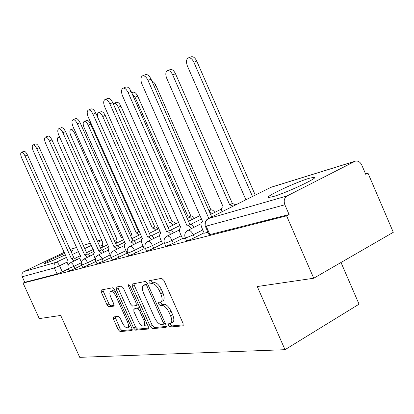 <?xml version="1.0" encoding="UTF-8"?>
<svg xmlns="http://www.w3.org/2000/svg" width="414" height="414" viewBox="0 0 414 414"><rect width="100%" height="100%" fill="white"/><g stroke="black" fill="none" stroke-linecap="round" stroke-linejoin="round"><path stroke-width="0.62" d="M168.265 325.518L169.818 327.055L182.859 325.865L183.06 323.375L163.949 280.485L161.667 278.327L149.128 280.744L149.05 282.524L150.582 283.994L152.171 283.704C154.634 283.73 156.999 286.007 159.271 290.519L160.839 294.038C162.516 298.235 162.5 300.88 160.782 301.977L158.681 302.339L158.671 304.052L160.218 305.558L161.838 305.335C164.337 305.47 166.723 307.788 168.99 312.301L170.558 315.81C172.203 319.913 172.183 322.49 170.496 323.546L168.27 323.851L168.265 325.518M170.066 323.66L170.299 324.39L171.857 325.921L183.443 324.84M150.846 280.413L151.12 281.448L152.652 282.917L154.246 282.617L152.171 283.704M160.466 302.07L160.725 302.95L162.267 304.45L163.892 304.228L161.838 305.335M64.796 253.389C55.6 257.197 43.139 263.335 44.226 263.542L45.281 263.361C49.913 261.814 56.625 258.947 65.412 254.755M71.167 251.769L72.662 250.61L70.841 251.039M273.007 196.634C286.364 192.934 319.913 177.12 314.324 177.208L309.227 178.284C295.389 182.346 263.853 197.204 268.541 197.499L273.007 196.634M113.477 316.953L113.462 319.147L118.176 329.622L120.076 331.604L131.926 330.507L131.864 328.302L114.533 289.743L112.587 287.782L101.244 289.976L101.326 292.217L107.05 304.916L108.929 306.852L113.85 306.101L113.778 303.866L110.9 297.475C109.586 294.25 109.524 292.227 110.719 291.404C112.458 291.192 114.254 292.915 116.117 296.584L127.496 321.89C128.78 325.042 128.837 327.008 127.662 327.779C125.877 327.96 124.04 326.196 122.156 322.48L120.283 318.319L118.352 316.337L113.477 316.953M354.679 161.403L270.844 187.361L208.449 218.54L287.15 195.92L355.196 161.186C357.955 160.56 360.154 161.853 361.779 165.072L365.748 174.341L367.994 173.166L393.3 232.29L313.74 278.234L257.27 286.54L285.008 349.69L79.726 357.339L60.703 315.452L39.273 318.604L23.091 283.098L286.602 215.849L289.112 214.535L284.868 204.785L205.37 226.354M313.74 278.234L286.602 215.849M150.261 326.532L152.368 328.654L165.874 327.417L166.03 325.016L147.503 283.564L145.34 281.473L132.263 284.004L132.289 286.416L150.261 326.532L152.248 325.44L154.355 327.557L166.407 326.434M148.228 329.032L135.663 330.181L133.665 328.131L116.267 289.417L116.215 287.093L121.385 286.09L123.388 288.082L130.56 304.062L132.589 306.096L136.237 305.558L136.201 303.219L128.65 286.379L128.63 284.697L130.125 286.1L148.336 326.718L148.228 329.032L148.554 328.851M68.419 268.841L62.286 271.832L59.544 265.762L54.363 267.946L22.258 276.743C21.476 274.477 22.056 272.743 24.007 271.553L64.315 252.317M367.994 173.166L365.546 173.864M341.012 262.486L359.047 304.176L285.008 349.69M70.157 249.528L70.949 249.202M23.091 283.098L24.783 282.281L22.258 276.743M287.15 195.92C284.278 197.851 283.518 200.806 284.868 204.785M204.242 233.185L207.983 232.275M182.631 238.852L185.384 238.195M162.707 244.074L164.622 243.639M144.284 248.902L145.469 248.654M127.196 253.384L127.75 253.296M81.718 265.265L75.032 268.536L74.028 266.316L68.315 268.608L69.314 270.823L75.032 268.536M95.939 261.431L88.643 265.022L87.608 262.719L81.646 265.1L82.676 267.392L88.643 265.022M125.985 250.667L103.2 261.26L102.129 258.879L95.882 261.312M127.082 253.12L118.818 257.223L117.711 254.755C116.365 252.069 115.009 250.76 113.648 250.832L113.539 250.868C111.024 252.39 110.238 254.543 111.19 257.332L111.169 257.285M144.16 248.617L135.611 252.882L134.467 250.32C130.927 252.007 128.645 252.902 127.626 253.011L127.6 252.959M162.573 243.763L153.718 248.203L152.528 245.538C148.849 247.303 146.447 248.24 145.335 248.353L145.304 248.291M182.481 238.511L173.295 243.142L172.064 240.368C168.224 242.211 165.693 243.194 164.477 243.318L164.446 243.246M204.076 232.813L194.539 237.652L193.26 234.764C189.245 236.689 186.569 237.724 185.239 237.859L185.198 237.771M96.948 263.682L103.2 261.26M112.272 259.744L112.292 259.79C113.245 259.697 115.418 258.843 118.818 257.223M128.738 255.505L128.764 255.562C129.794 255.464 132.076 254.569 135.611 252.882M146.489 250.936L146.515 251.003C147.632 250.9 150.034 249.968 153.718 248.203M165.667 245.999L165.703 246.076C166.925 245.963 169.455 244.984 173.295 243.142M186.471 240.643L186.512 240.736C187.852 240.612 190.528 239.582 194.539 237.652M24.783 282.281L57.106 274.001L62.286 271.832M289.112 214.535L209.096 234.81M170.847 323.355L172.545 322.413C174.237 321.357 174.263 318.775 172.617 314.676L170.558 315.81M163.892 304.228C166.402 304.352 168.788 306.671 171.054 311.173L172.617 314.676M161.093 301.811L162.842 300.869C164.57 299.767 164.591 297.123 162.914 292.931L160.839 294.038M154.246 282.617C156.715 282.643 159.085 284.91 161.346 289.417L162.914 292.931M133.908 283.678L134.302 285.375L152.248 325.44M163.152 324.338L163.256 322.656L147.048 286.395L145.537 284.93L143.591 285.324C141.93 286.426 141.93 289.039 143.596 293.159L154.546 317.631C156.725 321.988 159.028 324.281 161.465 324.504L163.152 324.338M147.632 283.854L145.537 284.93M145.381 284.392L147.586 283.859M148.714 328.085L137.598 329.12L135.663 330.181M117.84 286.773L118.233 288.408L135.601 327.076L137.598 329.12M137.986 320.607C139.948 324.457 141.888 326.284 143.803 326.077C145.066 325.259 145.035 323.225 143.71 319.965L139.575 310.743L137.515 308.678L133.857 309.191L133.898 311.494L137.986 320.607M144.036 325.947L145.769 325L146.711 323.096M139.787 307.649L137.515 308.678M135.668 308.259L139.497 307.618M127.869 327.671L129.582 326.739L130.431 325.114M115.34 291.534L112.504 290.483M102.853 289.66L103.241 291.239L108.954 303.923L110.838 305.853L114.166 305.346M114.978 316.762L120.07 328.602L121.97 330.579L132.237 329.622M252.504 196.495L193.866 62.245C192.174 58.85 190.29 57.427 188.225 57.965C186.228 59.368 185.964 62.069 187.428 66.074L245.916 199.791M188.375 57.908L191.113 56.837C193.183 56.294 195.066 57.717 196.753 61.101L255.262 195.118M142.582 75.814L145.495 74.675C147.467 74.178 149.319 75.674 151.053 79.162L211.699 216.889M208.78 218.349L147.989 80.373C146.256 76.88 144.403 75.379 142.442 75.871C140.574 77.237 140.408 79.974 141.955 84.083L202.591 221.552L202.203 221.671C200.749 222.608 200.619 224.611 201.815 227.69L204.268 233.248M233.191 206.151L229.666 204.785L172.674 74.862C171.044 71.596 169.274 70.209 167.359 70.696C165.533 71.995 165.326 74.561 166.749 78.386L223.125 206.752L222.753 206.876C221.485 207.616 221.221 209.241 221.966 211.761M167.484 70.644L170.164 69.588C172.089 69.102 173.859 70.483 175.484 73.744L232.352 203.45L235.882 204.806M232.352 203.45L229.666 204.785M212.201 213.64L209.194 211.202M151.979 81.263C153.48 81.687 154.779 83.064 155.871 85.398L210.912 209.924C212.165 209.67 213.469 210.478 214.825 212.335M210.71 209.986L209.023 210.819M191.428 228.6C189.99 226.572 188.618 225.671 187.325 225.904L190.161 224.492C191.465 224.253 192.836 225.149 194.275 227.172M123.015 88.166L125.861 87.043C127.683 86.604 129.427 88.053 131.093 91.406L189.954 224.548M187.118 225.961L128.123 92.586C126.456 89.233 124.712 87.773 122.896 88.213C121.193 89.481 121.085 92.074 122.575 95.996L180.913 227.731L180.561 227.84C179.226 228.714 179.138 230.624 180.292 233.579L182.657 238.914M170.671 234.314C169.31 232.383 168.037 231.524 166.852 231.736L169.611 230.37C170.801 230.158 172.079 231.012 173.44 232.937M105.016 99.526L107.795 98.423C109.487 98.03 111.133 99.443 112.732 102.667L169.419 230.422M166.661 231.788L109.85 103.821C108.245 100.592 106.6 99.174 104.918 99.567C103.355 100.747 103.293 103.21 104.737 106.962L160.937 233.418L160.616 233.522C159.39 234.34 159.338 236.166 160.456 239.007L162.733 244.131M191.967 219.56C190.683 217.785 189.462 217.008 188.313 217.236L135.073 97.249L132.009 93.466M131.688 92.752L132.977 92.234C134.643 91.836 136.227 93.15 137.733 96.177L190.87 215.979C192.024 215.751 193.24 216.522 194.528 218.292M190.683 216.036L188.127 217.293M173.197 225.056L171.427 223.218L169.6 222.872L118.316 107.226C116.857 104.297 115.356 103.014 113.809 103.371L113.245 103.821M113.809 103.371L116.396 102.336C117.949 101.973 119.455 103.257 120.909 106.175L172.089 221.65L173.921 221.992L175.696 223.824M172.089 221.65L169.6 222.872M155.742 230.168L154.06 228.409L152.357 228.067L102.729 116.505C101.326 113.674 99.893 112.422 98.444 112.743C97.378 113.395 97.145 114.973 97.751 117.467M98.444 112.743L100.964 111.728C102.424 111.402 103.852 112.655 105.254 115.475L154.789 226.882L156.497 227.219L158.174 228.973M154.789 226.882L152.357 228.067M151.514 239.592C150.225 237.755 149.035 236.932 147.943 237.124L150.629 235.799C151.726 235.607 152.916 236.425 154.21 238.257M147.767 237.17L92.984 114.186C91.442 111.076 89.885 109.7 88.317 110.046L91.116 108.934C92.689 108.577 94.247 109.953 95.789 113.058L150.458 235.851M88.317 110.046C86.883 111.149 86.862 113.498 88.26 117.095L142.473 238.681L142.178 238.769C141.045 239.54 141.024 241.295 142.111 244.032L144.31 248.959M133.779 244.477C132.552 242.728 131.44 241.936 130.431 242.112L133.049 240.829C134.058 240.653 135.176 241.44 136.397 243.189M130.27 242.159L77.371 123.781C75.886 120.784 74.411 119.439 72.947 119.755L75.664 118.668C77.133 118.347 78.608 119.687 80.099 122.684L132.884 240.876M72.947 119.755C71.622 120.79 71.638 123.03 72.988 126.477L125.354 243.556L125.085 243.639C124.034 244.369 124.04 246.051 125.095 248.69L127.222 253.435M117.307 249.021L114.01 246.791L116.712 245.502L119.858 247.769M114.01 246.791L62.881 132.692C61.443 129.794 60.04 128.485 58.674 128.77L61.319 127.703C62.69 127.419 64.092 128.723 65.531 131.616L116.562 245.543M58.674 128.77C57.448 129.737 57.494 131.88 58.804 135.197L109.192 248.167C108.22 248.855 108.245 250.47 109.275 253.021L111.035 256.944M139.461 234.94L136.273 232.911L88.198 125.157C86.842 122.415 85.475 121.193 84.114 121.488C82.883 122.43 82.878 124.464 84.099 127.595L131.735 234.277L130.746 236.083M84.114 121.488L86.573 120.495C87.939 120.2 89.305 121.416 90.661 124.153L138.649 231.757L139.358 231.69M138.649 231.757L136.273 232.911M101.973 253.254L98.874 251.101L101.497 249.854L104.463 252.038M98.874 251.101L49.39 140.983C48.003 138.183 46.668 136.91 45.385 137.163L47.957 136.123C49.245 135.864 50.58 137.132 51.967 139.932L101.358 249.896M45.385 137.163C44.251 138.074 44.319 140.129 45.592 143.322L94.376 252.39C93.471 253.037 93.517 254.594 94.516 257.058L95.484 259.2M122.782 237.812L121.23 237.439L74.618 133.241C73.304 130.586 72 129.396 70.722 129.66C69.573 130.55 69.593 132.506 70.784 135.523L116.758 238.795C115.873 239.395 115.853 240.819 116.707 243.07M70.722 129.66L73.977 128.682M122.368 236.891L121.23 237.439M87.664 257.208L84.735 255.127L87.292 253.917L90.092 256.023M84.735 255.127L36.805 148.724C35.459 146.007 34.186 144.765 32.98 144.998L35.485 143.979C36.691 143.746 37.969 144.988 39.314 147.694L87.157 253.958M32.98 144.998C31.925 145.857 32.013 147.829 33.249 150.908L80.539 256.333C79.69 256.949 79.757 258.45 80.73 260.83L81.346 262.202M60.097 138.085L58.172 137.319C57.101 138.162 57.142 140.041 58.302 142.959L102.941 242.956C102.118 243.515 102.113 244.865 102.915 247.013M74.277 260.903L71.508 258.9L73.868 257.756L76.642 259.759M71.508 258.9L25.026 155.959C23.727 153.33 22.506 152.119 21.373 152.326L23.815 151.333C24.954 151.12 26.175 152.331 27.474 154.955L73.868 257.756M21.373 152.326C20.389 153.139 20.498 155.033 21.699 158.008L67.575 260.023C66.783 260.608 66.866 262.057 67.813 264.37L68.196 265.219M171.857 325.921L169.818 327.055M152.652 282.917L150.582 283.994M162.267 304.45L160.218 305.558M102.361 245.052L99.748 246.314M93.305 249.43L86.583 252.685M80.466 255.645L75.26 258.16M67.099 262.109L59.544 265.762C58.374 263.418 57.261 262.259 56.211 262.295L66.571 257.317M72.403 254.512L78.608 251.526M84.735 248.581L91.468 245.347M97.921 242.242L101.984 240.291M101.72 239.711L97.383 241.057M90.5 243.189L83.312 245.414M76.766 247.437L70.427 249.399M24.007 271.553L56.211 262.295C54.125 263.583 53.509 265.467 54.363 267.946L57.106 274.001M81.253 262.786L74.028 266.316C72.817 263.889 71.653 262.693 70.535 262.73L70.452 262.761C68.165 264.137 67.451 266.083 68.315 268.608M95.36 258.921L87.608 262.719C86.35 260.215 85.129 258.988 83.938 259.035L83.851 259.06C81.491 260.484 80.751 262.497 81.646 265.1M110.134 254.941L102.129 258.879C100.835 256.287 99.546 255.019 98.273 255.076L98.18 255.107C95.743 256.577 94.982 258.657 95.903 261.353L96.969 263.723M143.021 246.071L134.467 250.32C133.065 247.531 131.636 246.185 130.177 246.273L130.053 246.314C127.45 247.888 126.637 250.123 127.626 253.011L128.764 255.562M161.393 241.114L152.528 245.538C151.074 242.645 149.563 241.248 147.989 241.357L147.855 241.403C145.154 243.039 144.315 245.357 145.335 248.353L146.515 251.003M181.26 235.757L172.064 240.368C170.547 237.357 168.943 235.913 167.246 236.042L167.096 236.094C164.291 237.791 163.416 240.203 164.477 243.318L165.703 246.076M202.808 229.936L193.26 234.764C191.677 231.617 189.969 230.127 188.132 230.277L187.961 230.334C185.042 232.109 184.137 234.614 185.239 237.859L186.512 240.736M187.77 230.432L201.007 223.803M166.935 236.171L179.485 229.925M147.72 241.471L159.644 235.566M129.939 246.371L141.303 240.772M98.092 255.153L108.478 250.077M83.773 259.102L93.735 254.248M210.001 234.81L206.255 226.323C205.075 222.861 205.805 220.264 208.449 218.54L208.056 218.711M355.196 161.186L271.537 187.092M209.148 234.924L205.416 226.458C204.268 223.068 205.22 220.45 208.273 218.602L270.435 187.537M171.054 311.173L168.99 312.301M161.346 289.417L159.271 290.519M183.257 325.637L182.859 325.865M134.302 285.375L132.289 286.416M166.237 327.215L165.874 327.417M154.355 327.557L152.368 328.654M164.637 321.895L163.256 322.656M148.445 285.665L147.048 286.395M145.951 284.164L143.901 285.236M135.601 327.076L133.665 328.131M118.233 288.408L116.267 289.417M137.495 302.536L136.201 303.219M129.929 285.717L128.65 286.379M144.998 319.272L143.71 319.965M140.863 310.05L139.575 310.743M135.937 308.114L133.965 309.165M128.692 321.243L127.496 321.89M117.328 295.953L116.117 296.584M110.838 305.853L108.929 306.852M108.954 303.923L107.05 304.916M103.241 291.239L101.326 292.217M132.092 330.377L131.802 330.532M121.97 330.579L120.076 331.604M120.07 328.602L118.176 329.622M115.356 318.138L113.462 319.147M196.753 61.101L193.866 62.245M147.989 80.373L151.053 79.162M232.57 203.383L229.884 204.718M175.484 73.744L172.674 74.862M210.912 209.924L209.039 210.85M155.871 85.398L154.112 86.102M187.325 225.904L190.161 224.492M128.123 92.586L131.093 91.406M166.852 231.736L169.611 230.37M109.85 103.821L112.732 102.667M190.87 215.979L188.313 217.236M137.733 96.177L135.073 97.249M172.265 221.599L169.771 222.82M120.909 106.175L118.316 107.226M154.95 226.831L152.518 228.021M105.254 115.475L102.729 116.505M147.943 237.124L150.629 235.799M92.984 114.186L95.789 113.058M130.431 242.112L133.049 240.829M77.371 123.781L80.099 122.684M114.166 246.744L116.712 245.502M62.881 132.692L65.531 131.616M138.799 231.711L136.423 232.865M90.661 124.153L88.198 125.157M99.013 251.06L101.497 249.854M49.39 140.983L51.967 139.932M122.378 236.911L121.369 237.398M75.798 132.759L74.618 133.241M84.87 255.091L87.292 253.917M36.805 148.724L39.314 147.694M71.632 258.864L73.992 257.72M25.026 155.959L27.474 154.955M314.573 177.787L314.324 177.208M112.292 259.79L111.19 257.332M190.523 224.429L201.463 218.985M210.612 214.431L221.557 208.982M170.216 230.329L179.935 225.516M188.51 221.273L199.967 215.601M151.384 235.804L160.089 231.514M168.146 227.545L178.558 222.411M113.539 250.868L124.293 245.595M133.898 240.886L141.738 237.036M149.325 233.315L158.821 228.657M117.623 245.611L124.717 242.143M131.885 238.64L140.563 234.402M102.444 250.009L108.892 246.873M115.677 243.572L123.626 239.701M70.452 262.761L79.959 258.15M88.265 254.118L94.133 251.272M100.571 248.146L107.873 244.607M114.668 241.31L116.08 240.627M101.709 239.68L97.373 241.02M90.485 243.158L83.297 245.383M76.75 247.406L70.789 249.254M165.227 323.225L163.328 324.276M145.635 284.258L143.591 285.324M138.224 304.502L136.315 305.516M135.833 308.14L133.857 309.191M112.665 290.405L110.719 291.404M202.203 221.671L202.565 221.49M223.105 206.7L222.753 206.876M180.561 227.84L180.887 227.674M160.616 233.522L160.917 233.372M142.178 238.769L142.452 238.64M59.512 136.77L58.172 137.319"/></g></svg>
